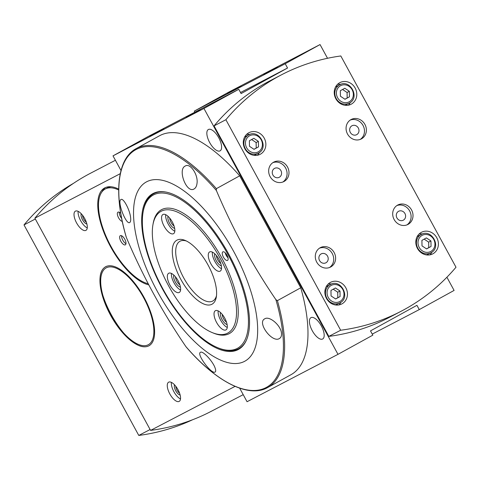 <?xml version="1.0" encoding="UTF-8"?>
<svg xmlns="http://www.w3.org/2000/svg" width="480" height="480" viewBox="0 0 480 480"><rect width="100%" height="100%" fill="white"/><g stroke="black" fill="none" stroke-linecap="round" stroke-linejoin="round"><path stroke-width="0.72" d="M86.346 222.174A5.034 2.118 61.2 0 1 82.506 215.196M179.598 393.204A5.034 2.118 61.2 0 1 175.758 386.232M430.944 240.954L431.04 246.462L426.57 248.922L422.004 245.874L421.908 240.372L426.378 237.912L430.944 240.954L428.67 242.142L428.766 247.644L431.04 246.462M349.35 91.302L349.446 96.81L344.976 99.27L340.41 96.222L340.314 90.714L344.784 88.254L349.35 91.302L347.076 92.49L347.172 97.992L349.446 96.81M258.402 141.366L258.498 146.874L254.034 149.334L249.468 146.286L249.372 140.778L253.836 138.318L258.402 141.366L256.128 142.548L256.23 148.056L258.498 146.874M339.996 291.018L340.092 296.526L335.628 298.986L331.062 295.938L330.966 290.436L335.43 287.976L339.996 291.018L337.722 292.206L337.824 297.708L340.092 296.526M148.848 345.828A45.048 18.966 61.2 0 1 110.562 315.234A45.048 18.966 61.2 0 1 105.558 266.808A45.048 18.966 61.2 0 1 143.898 297.126A45.048 18.966 61.2 0 1 149.01 345.738A45.048 18.966 61.2 0 1 148.848 345.828M220.056 150.87A12.174 5.124 61.2 0 1 209.706 142.602A12.174 5.124 61.2 0 1 208.356 129.516A12.174 5.124 61.2 0 1 218.718 137.706A12.174 5.124 61.2 0 1 220.098 150.846A12.174 5.124 61.2 0 1 220.056 150.87M322.626 339.006A12.174 5.124 61.2 0 1 312.282 330.738A12.174 5.124 61.2 0 1 310.932 317.652A12.174 5.124 61.2 0 1 321.294 325.842A12.174 5.124 61.2 0 1 322.674 338.982A12.174 5.124 61.2 0 1 322.626 339.006M239.658 388.152L247.056 401.724L337.992 354.336L203.946 108.474L113.004 155.862L121.008 170.532M120.276 173.67L34.872 218.166L150.582 430.398L235.074 386.37M85.902 230.382A10.956 4.614 61.2 0 1 76.59 222.936A10.956 4.614 61.2 0 1 75.378 211.158A10.956 4.614 61.2 0 1 84.702 218.532A10.956 4.614 61.2 0 1 85.944 230.358A10.956 4.614 61.2 0 1 85.902 230.382M179.154 401.412A10.956 4.614 61.2 0 1 169.842 393.972A10.956 4.614 61.2 0 1 168.624 382.194A10.956 4.614 61.2 0 1 177.954 389.568A10.956 4.614 61.2 0 1 179.196 401.394A10.956 4.614 61.2 0 1 179.154 401.412M118.704 189.084A54.792 23.07 -118.8 0 0 104.772 187.878A54.792 23.07 -118.8 0 0 104.574 187.986A54.792 23.07 -118.8 0 0 106.464 238.506A54.792 23.07 -118.8 0 0 148.806 284.868M401.118 311.262L389.292 317.424A218.43 198.12 -117.5 0 1 328.842 336.396L214.062 125.88A218.43 198.12 -117.5 0 1 269.712 80.94L281.532 74.784A218.43 198.12 -117.5 0 1 340.812 55.968L456 267.234A218.43 198.12 -117.5 0 1 401.118 311.262A218.43 198.12 -117.5 0 1 340.662 330.24L328.842 336.396M337.992 354.336L372.822 335.16L370.494 330.888L416.928 305.322L419.262 309.6L454.092 290.424L446.904 277.242M327.522 58.284L320.046 44.562L285.216 63.738L287.544 68.016L241.104 93.576L238.776 89.304L203.946 108.474M320.046 44.562L229.104 91.95L194.274 111.126L194.856 112.188M238.776 89.304L147.834 136.686L113.004 155.862M243.204 394.662L211.032 411.426A218.43 198.12 -117.5 0 1 150.582 430.398M34.872 218.166A218.43 198.12 -117.5 0 1 90.522 173.232L115.404 160.266M200.106 109.908L186.39 117.282L200.106 109.908M163.728 128.862L150.018 136.242L163.728 128.862M240.528 92.514L287.544 68.016M194.274 111.126L285.216 63.738M277.506 67.302L263.79 74.676L277.506 67.302M241.128 86.256L227.418 93.63L241.128 86.256M372.24 334.098L419.262 309.6M87.258 227.94A10.956 4.614 61.2 0 1 78.126 211.344M86.892 223.986A6.09 2.562 61.2 0 1 82.476 219.756A6.09 2.562 61.2 0 1 81.27 213.768M180.51 398.97A10.956 4.614 61.2 0 1 171.372 382.374M180.144 395.016A6.09 2.562 61.2 0 1 175.728 390.792A6.09 2.562 61.2 0 1 174.516 384.798M101.946 191.886A54.792 23.07 61.2 0 1 105.576 187.506M148.218 283.734A53.574 22.554 61.2 0 1 106.932 238.278A53.574 22.554 61.2 0 1 105.162 189.048L107.1 187.986A53.574 22.554 61.2 0 1 111.216 186.78M105.162 189.048A53.574 22.554 61.2 0 1 118.698 189.99M120.306 235.65A5.238 2.202 -118.8 0 0 120.288 235.662A5.238 2.202 -118.8 0 0 120.87 241.29A5.238 2.202 -118.8 0 0 125.322 244.842A5.238 2.202 -118.8 0 0 125.34 244.836A5.238 2.202 -118.8 0 0 124.758 239.208A5.238 2.202 -118.8 0 0 120.306 235.65M120.72 213.324A5.238 2.202 -118.8 0 0 118.002 212.142A5.238 2.202 -118.8 0 0 117.984 212.154A5.238 2.202 -118.8 0 0 118.182 217.026A5.238 2.202 -118.8 0 0 122.262 221.424M192.588 419.754A218.43 198.12 -117.5 0 1 138.78 435.438L24 224.916L35.334 219.012M138.78 435.438L150.108 429.528M24 224.916A218.43 198.12 -117.5 0 1 73.398 183.396M340.662 330.24L225.888 119.718L214.062 125.88M225.888 119.718A218.43 198.12 -117.5 0 1 281.532 74.784M408.096 224.364A10.956 9.942 -117.5 0 1 407.916 224.46A10.956 9.942 -117.5 0 1 394.038 219.336A10.956 9.942 -117.5 0 1 397.788 205.026A10.956 9.942 -117.5 0 1 411.612 210.048A10.956 9.942 -117.5 0 1 408.096 224.364M284.076 181.458A10.956 9.942 -117.5 0 1 283.89 181.554A10.956 9.942 -117.5 0 1 270.012 176.43A10.956 9.942 -117.5 0 1 273.768 162.114A10.956 9.942 -117.5 0 1 287.592 167.142A10.956 9.942 -117.5 0 1 284.076 181.458M361.47 138.846A10.956 9.942 -117.5 0 1 361.29 138.948A10.956 9.942 -117.5 0 1 347.412 133.818A10.956 9.942 -117.5 0 1 351.162 119.508A10.956 9.942 -117.5 0 1 364.986 124.536A10.956 9.942 -117.5 0 1 361.47 138.846M330.702 266.97A10.956 9.942 -117.5 0 1 330.516 267.066A10.956 9.942 -117.5 0 1 316.638 261.942A10.956 9.942 -117.5 0 1 320.388 247.632A10.956 9.942 -117.5 0 1 334.218 252.66A10.956 9.942 -117.5 0 1 330.702 266.97M260.4 154.182A12.174 11.046 -117.5 0 1 260.196 154.29A12.174 11.046 -117.5 0 1 244.776 148.596A12.174 11.046 -117.5 0 1 248.946 132.696A12.174 11.046 -117.5 0 1 264.306 138.282A12.174 11.046 -117.5 0 1 260.4 154.182M351.342 104.118A12.174 11.046 -117.5 0 1 351.144 104.226A12.174 11.046 -117.5 0 1 335.724 98.532A12.174 11.046 -117.5 0 1 339.888 82.632A12.174 11.046 -117.5 0 1 355.248 88.218A12.174 11.046 -117.5 0 1 351.342 104.118M432.936 253.776A12.174 11.046 -117.5 0 1 432.738 253.884A12.174 11.046 -117.5 0 1 417.318 248.19A12.174 11.046 -117.5 0 1 421.482 232.284A12.174 11.046 -117.5 0 1 436.842 237.87A12.174 11.046 -117.5 0 1 432.936 253.776M341.994 303.84A12.174 11.046 -117.5 0 1 341.79 303.948A12.174 11.046 -117.5 0 1 326.37 298.248A12.174 11.046 -117.5 0 1 330.54 282.348A12.174 11.046 -117.5 0 1 345.9 287.934A12.174 11.046 -117.5 0 1 341.994 303.84M328.146 284.088A12.174 11.046 -117.5 0 1 331.542 284.004M341.01 302.172A12.174 11.046 -117.5 0 1 339 304.908M335.934 304.932A10.35 9.384 -117.5 0 1 335.79 305.016L339.858 302.892A10.35 9.384 -117.5 0 1 326.748 298.056A10.35 9.384 -117.5 0 1 330.294 284.538L326.226 286.656M419.094 234.024A12.174 11.046 -117.5 0 1 422.484 233.94M431.952 252.114A12.174 11.046 -117.5 0 1 429.942 254.85M426.882 254.874A10.35 9.384 -117.5 0 1 426.732 254.952L430.8 252.834A10.35 9.384 -117.5 0 1 417.696 247.992A10.35 9.384 -117.5 0 1 421.236 234.474L417.168 236.592M337.5 84.366A12.174 11.046 -117.5 0 1 340.89 84.288M350.358 102.456A12.174 11.046 -117.5 0 1 348.348 105.192M345.288 105.216A10.35 9.384 -117.5 0 1 345.138 105.3L349.206 103.176A10.35 9.384 -117.5 0 1 336.102 98.34A10.35 9.384 -117.5 0 1 339.642 84.822L335.574 86.94M246.552 134.43A12.174 11.046 -117.5 0 1 249.948 134.352M259.416 152.52A12.174 11.046 -117.5 0 1 257.406 155.256M254.34 155.28A10.35 9.384 -117.5 0 1 254.196 155.358L258.264 153.24A10.35 9.384 -117.5 0 1 245.154 148.398A10.35 9.384 -117.5 0 1 248.7 134.886L244.632 137.004M333.216 289.194L337.722 292.206M337.824 297.708L335.574 298.95M251.622 139.542L256.128 142.548M256.23 148.056L253.98 149.292M342.564 89.478L347.076 92.49M347.172 97.992L344.922 99.234M424.158 239.13L428.67 242.142M428.766 247.644L426.516 248.886M319.464 248.19A10.956 9.942 -117.5 0 1 332.358 253.752A10.956 9.942 -117.5 0 1 329.532 267.51M325.956 262.764A5.034 4.566 -117.5 0 1 325.872 262.812A5.034 4.566 -117.5 0 1 319.494 260.454A5.034 4.566 -117.5 0 1 321.216 253.884A5.034 4.566 -117.5 0 1 327.57 256.188A5.034 4.566 -117.5 0 1 325.956 262.764M350.238 120.066A10.956 9.942 -117.5 0 1 363.132 125.628A10.956 9.942 -117.5 0 1 360.306 139.386M356.73 134.64A5.034 4.566 -117.5 0 1 356.646 134.688A5.034 4.566 -117.5 0 1 350.268 132.33A5.034 4.566 -117.5 0 1 351.99 125.76A5.034 4.566 -117.5 0 1 358.344 128.064A5.034 4.566 -117.5 0 1 356.73 134.64M272.838 162.672A10.956 9.942 -117.5 0 1 285.732 168.234A10.956 9.942 -117.5 0 1 282.906 181.992M279.33 177.246A5.034 4.566 -117.5 0 1 279.246 177.294A5.034 4.566 -117.5 0 1 272.868 174.942A5.034 4.566 -117.5 0 1 274.596 168.366A5.034 4.566 -117.5 0 1 280.944 170.676A5.034 4.566 -117.5 0 1 279.33 177.246M396.864 205.578A10.956 9.942 -117.5 0 1 409.758 211.146A10.956 9.942 -117.5 0 1 406.932 224.904M403.35 220.158A5.034 4.566 -117.5 0 1 403.266 220.2A5.034 4.566 -117.5 0 1 396.894 217.848A5.034 4.566 -117.5 0 1 398.616 211.278A5.034 4.566 -117.5 0 1 404.97 213.582A5.034 4.566 -117.5 0 1 403.35 220.158M121.656 218.448A5.238 2.202 61.2 0 1 119.292 212.238M125.964 243.684A5.238 2.202 61.2 0 1 121.596 235.746M244.56 361.35A102.276 43.062 61.2 0 1 139.218 248.094A102.276 43.062 61.2 0 1 161.01 180.036A102.276 43.062 61.2 0 1 241.056 266.094A102.276 43.062 61.2 0 1 244.56 361.35M216.36 188.664A136.368 57.414 61.2 0 0 136.104 148.644C117.084 158.706 113.502 193.98 126.18 236.94L126.348 237.414A571.86 518.682 62.5 0 0 185.85 346.542L186.15 346.938C216.09 381.81 248.628 398.472 267.63 387.57L290.97 374.718A136.368 57.414 61.2 0 0 300.75 287.784L239.7 175.818L216.36 188.664L216.378 190.5A571.86 518.682 -117.5 0 0 275.88 299.634L277.404 300.636L300.75 287.784M215.1 367.992C215.898 370.188 215.898 371.538 215.106 372.042L215.076 372.06C211.452 374.586 196.11 353.706 200.478 352.302C202.752 350.418 212.934 361.416 215.1 367.992M196.998 183.456C196.644 186.186 195.678 188.022 194.1 188.952L194.046 188.982C186.498 193.668 177.342 169.38 185.244 166.032C190.23 162.648 198.426 174.978 196.998 183.456M130.65 218.016C130.86 220.482 130.566 221.964 129.768 222.474L129.738 222.492C126.12 225.3 116.814 201.126 120.972 199.524C123.372 197.598 130.044 210.186 130.65 218.016M281.496 333.414C281.682 335.892 280.998 337.596 279.438 338.52L279.384 338.55C272.262 343.29 256.71 322.548 264.756 318.81C269.49 315.6 281.046 325.5 281.496 333.414M238.152 349.59A88.884 37.422 61.2 0 1 162.618 289.224A88.884 37.422 61.2 0 1 152.742 193.692A88.884 37.422 61.2 0 1 228.384 253.506A88.884 37.422 61.2 0 1 238.47 349.416A88.884 37.422 61.2 0 1 238.152 349.59M136.104 148.644L159.45 135.798A136.368 57.414 61.2 0 1 239.7 175.818M152.916 224.88L153.156 223.518A70.62 29.73 61.2 0 1 212.754 243.228A70.62 29.73 61.2 0 1 229.212 333.66A70.62 29.73 61.2 0 1 213.486 333.114L212.208 332.586A69.402 29.22 61.2 0 1 168.846 286.284A69.402 29.22 61.2 0 1 152.916 224.88A69.402 29.22 61.2 0 1 211.482 244.248A69.402 29.22 61.2 0 1 227.664 333.126A69.402 29.22 61.2 0 1 212.208 332.586M222.864 251.868A4.872 2.052 -118.8 0 0 222.846 251.874A4.872 2.052 -118.8 0 0 223.398 257.13A4.872 2.052 -118.8 0 0 227.544 260.406A4.872 2.052 -118.8 0 0 227.004 255.174A4.872 2.052 -118.8 0 0 222.864 251.868M237.258 348.414A87.42 36.804 61.2 0 1 217.788 347.736A87.42 36.804 61.2 0 1 163.17 289.41A87.42 36.804 61.2 0 1 143.106 212.064A87.42 36.804 61.2 0 1 216.876 236.46A87.42 36.804 61.2 0 1 237.258 348.414M143.106 212.064L143.292 210.978A88.392 37.218 61.2 0 1 153.558 193.8L155.688 192.624A88.392 37.218 61.2 0 1 156.51 192.204M241.74 347.028A88.392 37.218 61.2 0 1 240.942 347.502L238.812 348.672A88.392 37.218 61.2 0 1 238.5 348.84A88.392 37.218 61.2 0 1 218.808 348.156L217.788 347.736M225.258 252.828A4.872 2.052 -118.8 0 0 228.03 257.856M153.558 193.8A88.392 37.218 61.2 0 1 165.366 191.988M246.654 339.66A88.392 37.218 61.2 0 1 238.812 348.672M179.226 292.476A10.956 4.614 61.2 0 1 169.914 285.036A10.956 4.614 61.2 0 1 168.696 273.258A10.956 4.614 61.2 0 1 178.026 280.632A10.956 4.614 61.2 0 1 179.268 292.458A10.956 4.614 61.2 0 1 179.226 292.476M225.918 329.916A10.956 4.614 61.2 0 1 216.6 322.476A10.956 4.614 61.2 0 1 215.388 310.698A10.956 4.614 61.2 0 1 224.712 318.072A10.956 4.614 61.2 0 1 225.954 329.898A10.956 4.614 61.2 0 1 225.918 329.916M173.46 233.712A10.956 4.614 61.2 0 1 164.148 226.272A10.956 4.614 61.2 0 1 162.93 214.494A10.956 4.614 61.2 0 1 172.26 221.868A10.956 4.614 61.2 0 1 173.502 233.688A10.956 4.614 61.2 0 1 173.46 233.712M220.152 271.152A10.956 4.614 61.2 0 1 210.84 263.712A10.956 4.614 61.2 0 1 209.622 251.934A10.956 4.614 61.2 0 1 218.946 259.308A10.956 4.614 61.2 0 1 220.188 271.134A10.956 4.614 61.2 0 1 220.152 271.152M211.926 304.26A36.528 15.378 61.2 0 1 177.084 271.59A36.528 15.378 61.2 0 1 185.094 240.408A36.528 15.378 61.2 0 1 207.918 264.78A36.528 15.378 61.2 0 1 216.3 297.096A36.528 15.378 61.2 0 1 211.926 304.26M216.498 295.656A34.092 14.352 61.2 0 1 212.82 300.996A34.092 14.352 61.2 0 1 212.7 301.062A34.092 14.352 61.2 0 1 183.726 277.908A34.092 14.352 61.2 0 1 179.94 241.266A34.092 14.352 61.2 0 1 186.414 241.014M180.582 290.034A10.956 4.614 61.2 0 1 171.444 273.438M180.444 287.142A7.308 3.078 61.2 0 1 175.35 282.102A7.308 3.078 61.2 0 1 173.814 275.106M179.856 284.82A5.988 2.52 61.2 0 1 175.464 276.846M221.502 268.71A10.956 4.614 61.2 0 1 212.37 252.114M221.364 265.818A7.308 3.078 61.2 0 1 216.276 260.778A7.308 3.078 61.2 0 1 214.74 253.782M220.776 263.496A5.988 2.52 61.2 0 1 216.384 255.522M174.816 231.27A10.956 4.614 61.2 0 1 165.678 214.674M174.678 228.378A7.308 3.078 61.2 0 1 169.584 223.338A7.308 3.078 61.2 0 1 168.054 216.336M174.09 226.056A5.988 2.52 61.2 0 1 169.698 218.082M227.268 327.474A10.956 4.614 61.2 0 1 218.136 310.878M227.13 324.582A7.308 3.078 61.2 0 1 222.036 319.542A7.308 3.078 61.2 0 1 220.506 312.546M226.542 322.26A5.988 2.52 61.2 0 1 222.15 314.286M430.842 251.436A9.132 8.28 -117.5 0 1 418.002 242.868A9.132 8.28 -117.5 0 1 430.572 235.95A9.132 8.28 -117.5 0 1 430.842 251.436M349.248 101.778A9.132 8.28 -117.5 0 1 336.408 93.216A9.132 8.28 -117.5 0 1 348.978 86.292A9.132 8.28 -117.5 0 1 349.248 101.778M258.306 151.842A9.132 8.28 -117.5 0 1 245.466 143.274A9.132 8.28 -117.5 0 1 258.036 136.356A9.132 8.28 -117.5 0 1 258.306 151.842M339.9 301.494A9.132 8.28 -117.5 0 1 327.06 292.932A9.132 8.28 -117.5 0 1 339.63 286.014A9.132 8.28 -117.5 0 1 339.9 301.494M340.026 302.802A10.35 9.384 -117.5 0 1 339.858 302.892L340.032 302.802C350.958 297.486 340.776 278.388 330.294 284.538M430.974 252.738A10.35 9.384 -117.5 0 1 430.8 252.834L430.974 252.738C441.906 247.422 431.718 228.324 421.236 234.474M349.38 103.086A10.35 9.384 -117.5 0 1 349.206 103.176L349.38 103.086C360.312 97.77 350.124 78.666 339.642 84.822M258.432 153.15A10.35 9.384 -117.5 0 1 258.264 153.24L258.438 153.144C269.364 147.828 259.182 128.73 248.7 134.886M148.266 344.76A43.83 18.456 61.2 0 1 102.618 294.42A43.83 18.456 61.2 0 1 130.968 279.648A43.83 18.456 61.2 0 1 148.266 344.76M275.88 299.634A135.618 57.096 61.2 0 1 266.034 387.588A135.618 57.096 61.2 0 1 185.85 346.542M126.348 237.414A135.618 57.096 61.2 0 1 136.2 149.454A135.618 57.096 61.2 0 1 216.378 190.5M277.404 300.636A136.368 57.414 61.2 0 1 267.63 387.57M106.53 266.28C83.238 276.78 128.214 358.854 149.796 345.306"/></g></svg>
